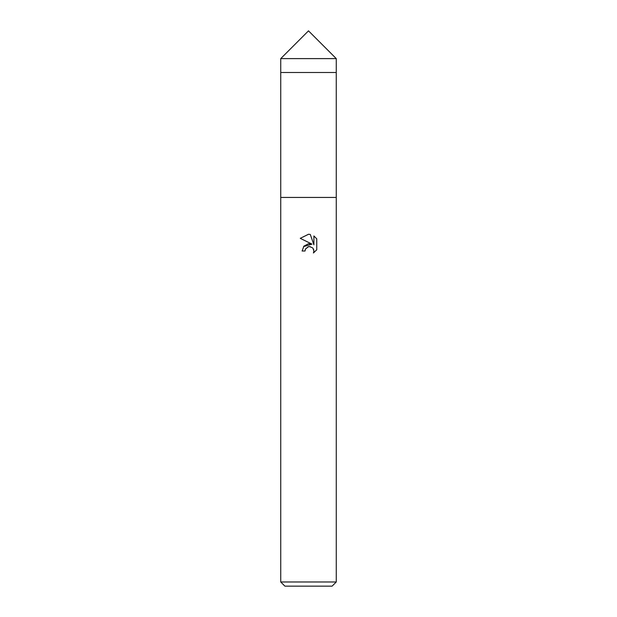 <?xml version="1.0" encoding="UTF-8"?>
<svg xmlns="http://www.w3.org/2000/svg" width="617" height="617" viewBox="0 0 617 617"><rect width="100%" height="100%" fill="white"/><g stroke="black" fill="none" stroke-linecap="round" stroke-linejoin="round"><path stroke-width="0.46" stroke-dasharray="3.08 2.31" d="M336.257 197.425L280.735 197.44L336.265 197.44M308.5 72.498L336.257 72.498L308.5 72.498M336.265 581.985L280.735 581.985M332.1 586.15L284.9 586.15M305.33 249.391L305.5 248.998M300.248 238.332L312.04 244.147M313.891 235.949L313.891 244.826L310.289 234.46M303.564 246.592L302.114 251.011L305.029 251.011M310.274 246.623L312.919 248.204M316.752 249.792L316.752 238.841M336.265 72.498L280.735 72.498M336.265 58.615L280.735 58.615"/><path stroke-width="0.93" d="M280.735 58.615L336.265 58.615L308.5 30.85L280.735 58.615L280.735 197.44L336.265 197.44L336.265 581.985L280.735 581.985L284.9 586.15L332.1 586.15L336.265 581.985M280.735 581.985L280.735 197.44L336.265 197.44L336.257 72.498L280.735 72.498M300.255 238.339L308.5 234.267L310.289 234.46L313.891 244.826L313.891 235.949L316.745 238.841L316.752 249.792L313.428 252.97L313.899 250.988L313.559 249.283L312.603 247.849L309.464 246.553L308.5 246.661L305.5 248.998L305.029 251.011L302.114 251.011L303.926 246.144L308.5 243.715L312.032 244.147L300.248 238.332L308.569 234.267M305.029 251.011L305.33 249.391M310.289 234.46L308.708 234.275M316.745 238.841L313.891 235.949M312.032 244.147L303.564 246.592M305.5 248.998L308.261 246.715M308.5 246.661L310.274 246.623M312.919 248.204L313.899 250.988L313.436 252.97L316.745 249.792M336.265 58.615L336.265 72.498"/></g></svg>
